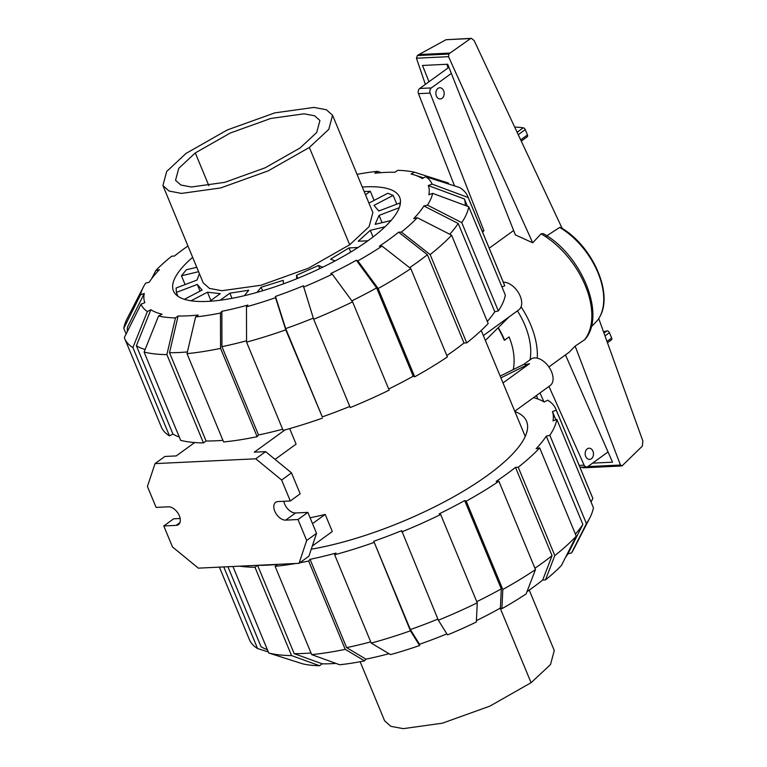<?xml version="1.0" encoding="UTF-8"?>
<svg xmlns="http://www.w3.org/2000/svg" width="767" height="767" viewBox="0 0 767 767"><rect width="100%" height="100%" fill="white"/><g stroke="black" fill="none" stroke-linecap="round" stroke-linejoin="round"><path stroke-width="1.15" d="M498.032 327.864A61.207 37.008 -126 0 1 504.255 340.193L504.6 340.174A61.724 37.315 -126 0 0 498.262 327.634M504.6 340.174L509.087 336.914C513.765 348.419 515.165 359.301 513.305 369.569M517.428 310.856A61.724 37.315 54 0 1 530.026 359.828M587.263 448.848A5.609 4.151 -92.7 0 1 589.046 448.196A5.609 4.151 -92.7 0 1 593.303 452.357A5.609 4.151 -92.7 0 1 591.367 458.762A5.609 4.151 -92.7 0 1 589.583 459.404A5.609 4.151 -92.7 0 1 585.336 455.253A5.609 4.151 -92.7 0 1 587.263 448.848M437.967 88.406A5.609 4.151 -92.7 0 1 439.75 87.754A5.609 4.151 -92.7 0 1 444.007 91.915A5.609 4.151 -92.7 0 1 442.07 98.32A5.609 4.151 -92.7 0 1 440.287 98.972A5.609 4.151 -92.7 0 1 436.03 94.811A5.609 4.151 -92.7 0 1 437.967 88.406M448.187 65.454L447.151 65.511L448.129 67.87M447.151 65.511L447.976 64.907M539.978 392.944L543.956 401.85M448.925 67.295L419.731 88.473A4.084 3.02 87.3 0 0 418.475 93.67L454.524 185.902M608.03 451.945L588.049 466.441A4.084 3.02 -92.7 0 1 586.755 466.911A4.084 3.02 -92.7 0 1 584.128 465.166L548.951 386.424M482.529 232.056L483.919 230.781L430.114 93.104A4.084 3.02 -92.7 0 1 431.37 87.917L451.351 73.421M483.919 230.781L482.04 230.867M430.114 93.104L418.475 93.67M584.128 465.166L579.19 465.406M598.749 318.554L642.871 441.054L642.295 446.173L622.171 465.751L620.455 465.032L587.81 466.595M620.455 465.032L575.145 346.109L584.857 339.599C606.668 315.112 581.281 254.328 543.247 233.619L541.071 233.839L532.72 242.803L448.542 56.672L448.868 54.045L450.028 53.067L470.612 38.542L471.35 38.35L474.131 40.517L562.173 228.432M513.631 230.503L489.221 248.211M428.983 81.762L422.512 65.454L447.707 64.246L515.376 234.894L532.72 242.803M548.884 366.942L569.181 352.216L575.145 346.109M565.471 354.91L612.526 462.185L592.603 463.134M581.722 467.151L583.083 467.832L621.625 465.981M559.67 227.415A62.204 37.612 54 0 1 599.852 316.675C613.667 292.917 591.894 245.325 561.003 227.713L559.67 227.415L546.123 236.274M521.263 141.118L527.284 136.756A2.138 1.294 -126 0 0 527.466 134.954L525.251 129.613A2.138 1.294 -126 0 0 523.257 127.801A116.354 70.343 -126 0 0 514.715 127.13M611.203 339.954A2.138 1.294 -126 0 0 611.472 339.829A2.138 1.294 -126 0 0 611.654 338.026L609.439 332.686A2.138 1.294 -126 0 0 607.004 330.893A118.521 71.657 54 0 1 603.504 331.737M448.542 56.672L416.443 58.215L425.369 84.389M591.146 326.982L597.493 320.347A62.204 37.612 54 0 0 599.852 316.675M471.35 38.35L446.02 39.721L418.897 54.562L417.344 55.56L416.443 58.215M470.612 38.542L446.02 39.721M450.028 53.067L418.897 54.562M521.081 306.819A70.391 42.559 54 0 1 537.293 358.17M300.185 147.897L265.142 167.82L224.712 182.354L191.405 186.995L180.83 185.02L175.538 180.312L178.749 168.347L195.288 152.921L230.33 132.998L270.77 118.463L304.077 113.813L314.643 115.798L319.935 120.505L316.723 132.47L300.185 147.897M186.113 153.362L227.291 129.949L274.797 112.874L313.933 107.418L326.349 109.739L332.571 115.271L328.794 129.326L309.36 147.456L268.191 170.868L220.675 187.944L181.549 193.399L169.124 191.079L162.911 185.547L166.688 171.492L186.113 153.362M332.571 115.271L372.877 212.593L369.1 226.649L349.675 244.769L308.497 268.182L260.991 285.257L221.855 290.712L209.439 288.392L203.217 282.86L162.911 185.547M350.72 252.055L349.004 247.923L358.026 247.492M335.074 260.924L330.606 259.131L349.004 247.923M319.743 268.642L318.43 265.487L322.725 267.204M297.778 278.316L296.522 275.286L318.43 265.487M296.733 278.737L296.522 275.286M262.602 290.77L261.144 287.242L283.234 280.338L283.445 283.838M256.983 292.4L261.144 287.242M231.998 298.334L229.87 293.186L248.767 290.223L244.357 295.698M220.148 300.242L229.87 293.186M210.867 300.472L207.445 292.208L220.282 293.646L209.784 301.268M191.002 300.779L207.445 292.208M177.992 296.33L176.372 292.409L197.301 284.452L202.114 290.07L184.396 299.312M197.301 284.452L200.034 291.163M199.401 273.627L197.033 280.051L176.103 288.008L176.372 292.409M185.106 284.586L181.463 275.804L198.586 271.681M196.774 267.29L186.304 269.811L181.463 275.804M374.095 200.408L370.317 191.29L364.143 191.501M365.504 194.78L370.317 191.29M396.798 204.166L393.155 195.384L387.824 193.246L368.946 203.092M400.24 204.271L399.732 203.044L378.802 211.002L373.98 205.374L393.155 195.384M378.802 211.002L378.534 210.244L378.84 210.983M400.058 205.134L399.732 203.044M382.081 222.67L379.071 215.393L399.262 207.723M391.045 220.512L375.14 224.338L379.071 215.393M373.04 236.965L370.298 230.34L385.015 226.792M367.901 240.78L358.208 241.241L370.298 230.34M360.154 661.72L384.622 720.798L390.834 726.33L403.26 728.65L442.386 723.195L489.892 706.119L531.071 682.707L550.505 664.577L554.273 650.521L529.24 590.072M222.919 440.325A181.597 53.249 157.5 0 1 215.767 440.795A181.597 53.249 157.5 0 1 206.093 440.996L169.517 352.686L178.107 315.985A153.333 44.965 157.5 0 0 187.704 315.841A153.333 44.965 157.5 0 0 198.241 315.016L195.595 316.934L187.014 353.635L223.59 441.945A185.672 54.447 157.5 0 0 257.137 436.691L220.56 348.381L220.465 313.041L221.855 311.316L221.951 346.665A181.597 53.249 157.5 0 0 246.562 340.778M187.407 351.928A181.597 53.249 157.5 0 1 179.181 352.494A181.597 53.249 157.5 0 1 169.517 352.686M357.038 174.349A157.417 46.154 157.5 0 1 377.517 171.309L374.871 173.227A153.333 44.965 157.5 0 1 385.418 172.402A153.333 44.965 157.5 0 1 395.005 172.259L397.651 170.341A157.417 46.154 157.5 0 1 414.544 172.239L448.427 183.054L448.858 184.09M362.302 187.052A122.423 35.896 157.5 0 1 365.485 186.86A122.423 35.896 157.5 0 1 399.655 197.272A122.423 35.896 157.5 0 1 337.461 259.639A122.423 35.896 157.5 0 1 207.627 301.383A122.423 35.896 157.5 0 1 173.457 290.971A122.423 35.896 157.5 0 1 192.642 257.319M414.544 172.239L411.045 174.061A153.333 44.965 157.5 0 1 414.822 175.087A153.333 44.965 157.5 0 1 422.243 178.538L425.743 176.717A157.417 46.154 157.5 0 1 432.08 184.109L468.177 197.512L504.763 285.823L501.934 286.887M468.742 206.745A185.672 54.447 157.5 0 1 461.763 222.631L498.339 310.932A185.672 54.447 157.5 0 0 505.319 295.055L468.742 206.745L432.646 193.351L428.83 194.799A153.333 44.965 157.5 0 0 428.264 185.556L464.371 198.96A181.597 53.249 157.5 0 1 465.243 205.451M409.626 267.693A181.597 53.249 157.5 0 0 427.392 254.721L398.648 232.2L401.4 232.065L430.143 254.586L466.719 342.887A185.672 54.447 157.5 0 0 488.176 323.53L451.6 235.22L417.306 217.713L413.749 218.566A153.333 44.965 157.5 0 0 423.911 205.978L458.215 223.485A181.597 53.249 157.5 0 1 449.721 234.261M398.648 232.2A153.333 44.965 157.5 0 1 379.31 246.226L382.062 246.102A157.417 46.154 157.5 0 1 357.844 260.847L378.141 288.517L414.717 376.818L413.192 376.213A181.597 53.249 157.5 0 1 388.687 389.022M151.684 278.661L155.806 270.53A157.417 46.154 157.5 0 1 171.712 256.178L174.464 256.044A153.333 44.965 157.5 0 1 187.944 245.986M352.571 301.843A185.672 54.447 157.5 0 1 313.674 319.254L350.26 407.565A185.672 54.447 157.5 0 0 389.157 390.154L352.571 301.843L332.274 274.183L330.75 273.57A153.333 44.965 157.5 0 0 356.319 260.243L376.616 287.903A181.597 53.249 157.5 0 1 351.842 300.846M126.124 334.009L123.775 328.353L140.466 294.892A157.417 46.154 157.5 0 1 143.333 287.117A157.417 46.154 157.5 0 1 145.644 283.119L149.201 282.266A153.333 44.965 157.5 0 1 159.363 269.677L155.806 270.53M313.31 318.113A181.597 53.249 157.5 0 1 285.698 328.592L275.458 296.426A153.333 44.965 157.5 0 0 303.368 285.823L313.674 319.254M127.293 331.68A181.597 53.249 157.5 0 1 127.59 326.905L144.282 293.445A153.333 44.965 157.5 0 0 144.848 302.687L141.032 304.135L124.34 337.585A185.672 54.447 157.5 0 0 124.724 338.602L161.3 426.912A185.672 54.447 157.5 0 0 169.469 435.877L132.892 347.566L147.369 311.527L150.869 309.705A153.333 44.965 157.5 0 0 162.067 314.182L158.568 316.004L144.091 352.043L180.667 440.354A185.672 54.447 157.5 0 0 203.456 442.904L166.88 354.603L175.461 317.902L178.107 315.985M349.8 406.452A181.597 53.249 157.5 0 1 322.274 416.903L285.775 329.858L275.535 297.692A157.417 46.154 157.5 0 1 246.466 306.781L247.856 305.065A153.333 44.965 157.5 0 1 221.855 311.316M145.097 349.531A181.597 53.249 157.5 0 1 136.382 345.744L150.869 309.705M464.371 198.96L467.391 206.246M458.215 223.485L494.792 311.786A181.597 53.249 157.5 0 1 487.313 321.44M427.392 254.721L463.977 343.022A181.597 53.249 157.5 0 1 446.825 355.572M376.616 287.903L413.192 376.213M322.274 416.903L285.698 328.592M282.639 429.223A181.597 53.249 157.5 0 1 258.527 434.966L221.951 346.665M179.305 437.056A181.597 53.249 157.5 0 1 172.959 434.055L136.382 345.744M468.177 197.512A185.672 54.447 157.5 0 0 467.803 196.496A185.672 54.447 157.5 0 0 459.625 187.531L425.743 176.717M467.803 196.496L504.379 284.806A185.672 54.447 157.5 0 1 504.763 285.823M428.264 185.556L432.08 184.109M432.646 193.351A157.417 46.154 157.5 0 1 427.468 205.125L461.763 222.631M498.339 310.932L494.792 311.786M423.911 205.978L427.468 205.125M466.719 342.887L463.977 343.022M451.6 235.22A185.672 54.447 157.5 0 1 430.143 254.586M417.306 217.713A157.417 46.154 157.5 0 1 401.4 232.065M414.717 376.818A185.672 54.447 157.5 0 0 447.382 356.923L410.805 268.613L382.062 246.102M410.805 268.613A185.672 54.447 157.5 0 1 378.141 288.517M356.319 260.243L357.844 260.847M332.274 274.183A157.417 46.154 157.5 0 1 303.444 287.088M246.466 306.781L246.562 342.12L283.138 430.431A185.672 54.447 157.5 0 0 322.351 418.159M285.775 329.858A185.672 54.447 157.5 0 1 246.562 342.12M275.535 297.692L275.458 296.426M258.527 434.966L257.137 436.691M220.56 348.381A185.672 54.447 157.5 0 1 187.014 353.635M220.465 313.041A157.417 46.154 157.5 0 1 195.595 316.934M172.959 434.055L169.469 435.877M132.892 347.566A185.672 54.447 157.5 0 1 124.724 338.602M147.369 311.527A157.417 46.154 157.5 0 1 141.032 304.135M140.466 294.892L144.282 293.445M123.775 328.353A185.672 54.447 157.5 0 1 127.332 318.267L143.333 287.117M377.517 171.309L381.228 172.652M206.093 440.996L203.456 442.904M175.461 317.902A157.417 46.154 157.5 0 1 158.568 316.004M166.88 354.603A185.672 54.447 157.5 0 1 144.091 352.043M311.249 549.201A153.946 45.138 -22.5 0 0 462.635 491.618A153.946 45.138 -22.5 0 0 526.574 421.294A153.946 45.138 -22.5 0 0 514.906 411.524M335.956 663.417A153.333 44.965 -22.5 0 1 331.775 663.666A153.333 44.965 -22.5 0 1 322.178 663.81L294.183 653.647L257.607 565.346A181.597 53.249 -22.5 0 0 267.271 565.154A181.597 53.249 -22.5 0 0 277.74 564.378L275.094 566.295L311.67 654.606L339.666 664.759A157.417 46.154 -22.5 0 0 364.546 660.866L345.227 649.342L308.65 561.041L310.041 559.316A181.597 53.249 -22.5 0 0 336.032 553.065L334.652 554.781L371.228 643.091L390.537 654.606A157.417 46.154 -22.5 0 0 419.607 645.517L410.431 630.819L373.778 541.253A181.597 53.249 -22.5 0 0 401.687 530.649L438.34 620.215L447.516 634.913A157.417 46.154 -22.5 0 0 476.355 622.008L477.237 602.814L440.661 514.504L439.136 513.89A181.597 53.249 -22.5 0 0 464.697 500.563L501.282 588.874L500.391 608.058A153.333 44.965 -22.5 0 1 476.412 620.618M294.183 653.647A181.597 53.249 -22.5 0 0 303.847 653.455A181.597 53.249 -22.5 0 0 311.009 652.985M575.394 534.091A181.597 53.249 -22.5 0 0 582.872 524.446L567.983 553.803A153.333 44.965 -22.5 0 1 565.509 557.408M534.915 568.232A181.597 53.249 -22.5 0 0 552.058 555.682L542.72 580.025A153.333 44.965 -22.5 0 1 527.025 591.606M476.767 601.683A181.597 53.249 -22.5 0 0 501.282 588.874M446.873 633.878A153.333 44.965 -22.5 0 1 419.53 644.251L410.355 629.563A181.597 53.249 -22.5 0 0 437.88 619.113M227.924 566.736L261.048 646.715A181.597 53.249 -22.5 0 0 267.386 649.716M389.003 653.685A153.333 44.965 -22.5 0 1 365.936 659.141L346.617 647.626A181.597 53.249 -22.5 0 0 370.729 641.874M464.697 500.563L466.231 501.177L502.807 589.478L501.925 608.672A157.417 46.154 -22.5 0 0 526.133 593.917L535.471 569.584L498.895 481.273L496.144 481.408A181.597 53.249 -22.5 0 0 515.482 467.371L518.233 467.247L554.809 555.548L545.471 579.89A157.417 46.154 -22.5 0 0 561.377 565.538L576.266 536.191L539.68 447.88L536.133 448.733A181.597 53.249 -22.5 0 0 546.296 436.145L549.843 435.292L586.429 523.593A185.672 54.447 -22.5 0 0 589.861 517.802A185.672 54.447 -22.5 0 0 593.409 507.716L556.832 419.405L553.017 420.853A181.597 53.249 -22.5 0 0 552.461 411.62L556.267 410.172A185.672 54.447 -22.5 0 0 555.883 409.156A185.672 54.447 -22.5 0 0 547.715 400.192L544.225 402.013A181.597 53.249 -22.5 0 0 533.477 397.651M552.461 411.62L555.845 419.779M546.296 436.145L582.872 524.446M515.482 467.371L552.058 555.682M410.355 629.563L373.778 541.253M346.617 647.626L310.041 559.316M268.325 651.969L257.559 648.537L223.763 566.928M219.381 567.139L249.39 639.573A185.672 54.447 -22.5 0 0 257.559 648.537M232.919 566.497L268.757 653.014L302.649 663.829A157.417 46.154 -22.5 0 0 319.542 665.727L291.546 655.564L254.97 567.254L257.607 565.346M268.757 653.014A185.672 54.447 -22.5 0 0 291.546 655.564M239.64 566.171A185.672 54.447 -22.5 0 0 254.97 567.254M322.178 663.81L319.542 665.727M334.652 554.781A185.672 54.447 -22.5 0 0 373.855 542.518M371.228 643.091A185.672 54.447 -22.5 0 0 410.431 630.819M419.53 644.251L419.607 645.517M438.34 620.215A185.672 54.447 -22.5 0 0 477.237 602.814M401.764 531.914A185.672 54.447 -22.5 0 0 440.661 514.504M466.231 501.177A185.672 54.447 -22.5 0 0 498.895 481.273M502.807 589.478A185.672 54.447 -22.5 0 0 535.471 569.584M501.925 608.672L500.391 608.058M545.471 579.89L542.72 580.025M554.809 555.548A185.672 54.447 -22.5 0 0 576.266 536.191M518.233 467.247A185.672 54.447 -22.5 0 0 539.68 447.88M549.843 435.292A185.672 54.447 -22.5 0 0 556.832 419.405M586.429 523.593L571.54 552.94A157.417 46.154 -22.5 0 0 573.85 548.942L589.861 517.802M571.54 552.94L567.983 553.803M556.267 410.172L592.843 498.473L591.06 502.059M592.843 498.473A185.672 54.447 -22.5 0 0 592.469 497.467L555.883 409.156M535.222 396.395L536.517 395.714L537.878 399.013M365.936 659.141L364.546 660.866M311.67 654.606A185.672 54.447 -22.5 0 0 345.227 649.342M275.094 566.295A185.672 54.447 -22.5 0 0 295.803 563.477M299.82 562.767A185.672 54.447 -22.5 0 0 308.65 561.041M500.218 376.06L524.753 363.894L525.174 364.766L529.546 363.663L503.047 382.896M523.679 364.43L531.013 359.109A16.328 9.866 54 0 1 534.628 357.901A16.328 9.866 54 0 1 550.246 369.1A16.328 9.866 54 0 1 550.188 385.533L514.782 411.217M481.235 330.472L525.232 436.461M275.056 459.385L296.091 444.122L289.667 428.609M312.303 546.037L332.293 531.531L325.198 514.408A146.909 43.077 157.5 0 1 310.089 517.773M500.956 377.843L529.546 363.663M508.933 317.02L485.444 340.385M299.053 563.323L306.675 540.486L297.999 519.537L285.669 520.131A10.508 6.357 54 0 1 275.621 512.922A10.508 6.357 54 0 1 275.65 502.347A10.508 6.357 54 0 1 277.98 501.57L290.31 500.976L281.633 480.027L255.756 458.8L155.039 463.623L147.417 486.46L156.104 507.409L168.424 506.814A10.508 6.357 54 0 1 178.481 514.024A10.508 6.357 54 0 1 178.443 524.599A10.508 6.357 54 0 1 176.113 525.376L163.793 525.97L172.47 546.919L198.337 568.146L299.053 563.323L308.919 556.171L316.541 533.333L307.864 512.385L295.535 512.97A10.508 6.357 54 0 1 283.819 501.292M325.198 514.408L312.514 523.612M503.305 282.208A16.328 9.866 54 0 1 518.895 293.435A16.328 9.866 54 0 1 518.828 309.839L483.431 335.524M180.14 518.502L173.658 518.808L163.793 525.97M194.684 442.54L176.237 455.924L164.905 456.461L155.039 463.623M290.31 500.976L300.175 493.823L291.498 472.875L265.622 451.638L254.299 452.185L284.969 429.932M306.675 540.486L316.541 533.333M297.999 519.537L307.864 512.385M281.633 480.027L291.498 472.875M255.756 458.8L265.622 451.638M431.37 87.917L419.731 88.473M520.678 139.872L527.466 134.954M518.252 134.695L525.251 129.613M517.111 132.26L523.257 127.801M606.985 341.411L611.654 338.026M605 335.908L609.439 332.686M603.984 333.089L607.004 330.893M448.868 54.045L417.344 55.56M541.071 233.839A70.391 42.559 54 0 1 584.396 340.021M195.288 152.921L208.873 185.719M309.36 147.456L349.675 244.769M500.199 608.173L531.071 682.707M285.669 520.131L295.535 512.97M176.113 525.376L179.9 522.634M586.755 466.911L579.948 467.237M607.464 342.734L611.472 339.829M414.822 175.087L423.509 177.877"/></g></svg>
